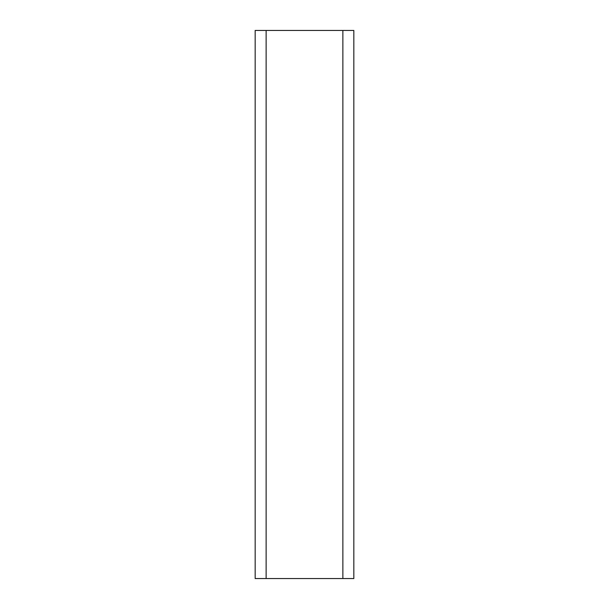 <?xml version="1.0" encoding="UTF-8"?>
<svg xmlns="http://www.w3.org/2000/svg" width="609" height="609" viewBox="0 0 609 609"><rect width="100%" height="100%" fill="white"/><g stroke="black" fill="none" stroke-linecap="round" stroke-linejoin="round"><path stroke-width="0.91" d="M342.867 578.55L342.867 30.45L353.829 30.45L353.829 578.55L255.171 578.55L255.171 30.45L266.133 30.45L266.133 578.55M342.867 30.45L266.133 30.45"/></g></svg>

